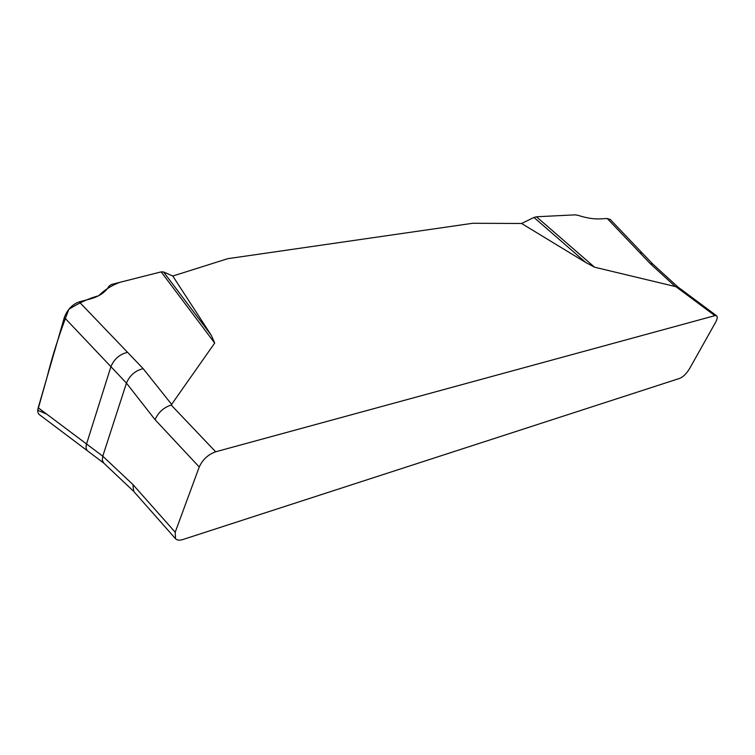 <?xml version="1.0" encoding="UTF-8"?>
<svg xmlns="http://www.w3.org/2000/svg" width="755" height="755" viewBox="0 0 755 755"><rect width="100%" height="100%" fill="white"/><g stroke="black" fill="none" stroke-linecap="round" stroke-linejoin="round"><path stroke-width="1.13" d="M182.918 539.514L679.774 378.349C683.266 376.82 686.522 373.602 689.551 368.666L715.466 322.536C717.326 319.091 717.722 316.845 716.646 315.798L714.891 315.647L215.666 451.792C208.116 454.51 202.642 459.578 199.235 466.996L175.198 532.228L175.537 538.73C177.057 540.306 179.511 540.571 182.918 539.514M714.891 315.647L675.97 286.702L594.562 267.195L585.899 262.57L521.592 223.489L472.743 223.272L227.689 258.691L172.782 276.028L211.268 335.286L214.694 343.072L171.168 405.02L215.666 451.792M675.97 286.702L677.754 286.891M133.71 491.382L132.908 484.54L175.198 532.228M199.235 466.996L155.068 419.686C158.22 412.457 163.58 407.568 171.168 405.02M155.068 419.686L126.444 383.115L102.765 456.18L132.908 484.54M214.694 343.072L161.145 271.875L163.542 271.951L211.268 335.286M79.181 301.868L127.586 352.358C119.734 354.189 114.175 358.955 110.909 366.675L64.335 317.487C67.27 309.692 72.216 304.491 79.181 301.868L89.864 299.074C99.188 296.555 105.568 292.232 109.013 286.126L111.495 284.446L161.145 271.875L119.837 282.332C111.447 285.522 104.379 289.995 98.631 295.762C89.458 298.149 79.53 302.651 68.865 309.267C59.758 332.747 52.444 355.558 46.923 377.679L37.769 410.258L46.801 414.202M127.586 352.358L143.167 368.648L171.8 404.614M163.542 271.951L172.782 276.028M39.335 414.599C37.722 413.268 37.344 410.984 38.212 407.766L86.542 443.997C85.589 447.243 86.061 449.64 87.957 451.188L39.015 414.353M38.212 407.766L64.335 317.487M143.167 368.648C135.343 370.563 129.766 375.386 126.444 383.115L110.909 366.675L86.542 443.997L102.765 456.18L102.303 460.163L103.718 463.051L87.967 451.197M585.899 262.57L533.964 217.459L536.437 216.77L594.562 267.195M536.437 216.77L575.093 214.854L578.056 215.326C586.295 218.016 593.638 219.205 600.083 218.893L607.265 218.516L610.389 219.63M639.796 252.67L650.3 263.693L652.669 263.957L642.25 253.048L639.796 252.67L607.265 218.516M521.592 223.489L533.964 217.459M675.414 286.655L650.3 263.693M677.782 286.919L716.646 315.798M133.465 491.127L175.537 538.73M610.163 219.384L642.25 253.048M133.588 491.26L103.718 463.041M677.839 286.957L652.669 263.957"/></g></svg>
